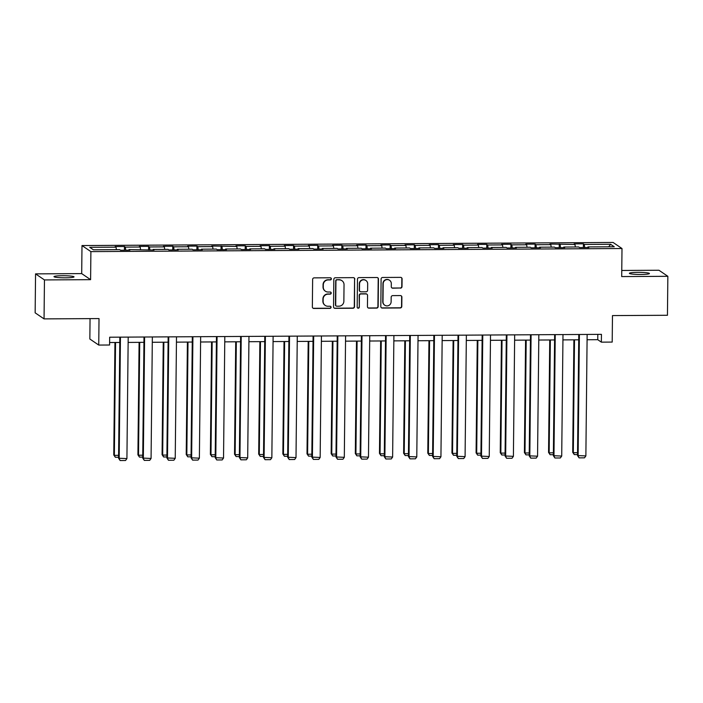 <?xml version="1.0" encoding="UTF-8"?>
<svg xmlns="http://www.w3.org/2000/svg" width="703" height="703" viewBox="0 0 703 703"><rect width="100%" height="100%" fill="white"/><g stroke="black" fill="none" stroke-linecap="round" stroke-linejoin="round"><path stroke-width="1.05" d="M331.377 278.845A1.081 1.054 124.2 0 0 330.322 277.782L314.171 277.87A1.538 1.511 124.2 0 0 312.633 279.407L312.352 306.947A1.538 1.511 124.2 0 0 313.854 308.468L329.997 308.371A1.081 1.054 124.2 0 0 330.621 306.411A1.081 1.054 124.2 0 0 330.023 306.236L327.932 306.244A4.921 4.833 124.2 0 1 323.125 301.376L323.143 299.083A4.921 4.833 124.2 0 1 328.064 294.162L330.146 294.144A1.081 1.054 124.2 0 0 330.77 292.184A1.081 1.054 124.2 0 0 330.173 292.009L328.081 292.017A4.921 4.833 124.2 0 1 323.275 287.149L323.292 284.856A4.921 4.833 124.2 0 1 328.213 279.935L330.296 279.917A1.081 1.054 124.2 0 0 331.377 278.845M325.366 291.191L325.12 291.024A4.921 4.833 124.2 0 1 323.029 286.982L323.055 284.689A4.921 4.833 124.2 0 1 327.967 279.768L330.059 279.759A1.081 1.054 124.2 0 0 330.788 277.887M312.888 308.125A1.538 1.511 124.2 0 0 313.608 308.301L329.76 308.213A1.081 1.054 124.2 0 0 330.489 306.341M325.217 305.418L324.979 305.251A4.921 4.833 124.2 0 1 322.879 301.209L322.905 298.916A4.921 4.833 124.2 0 1 327.818 293.995L329.909 293.986A1.081 1.054 124.2 0 0 330.638 292.114M637.858 272.369A10.027 1.046 0.6 0 0 629.37 273.318A10.027 1.046 0.6 0 0 640.943 274.469A10.027 1.046 0.6 0 0 649.431 273.529A10.027 1.046 0.6 0 0 637.858 272.369M62.47 275.717A10.027 1.046 0.6 0 0 53.982 276.657A10.027 1.046 0.6 0 0 65.546 277.808A10.027 1.046 0.6 0 0 74.035 276.868A10.027 1.046 0.6 0 0 62.47 275.717M400.464 288.151A1.538 1.511 124.2 0 0 402.002 286.613L402.081 278.889A1.538 1.511 124.2 0 0 400.578 277.369L382.643 277.474A1.538 1.511 124.2 0 0 381.105 279.012L380.815 306.552A1.538 1.511 124.2 0 0 382.327 308.072L400.253 307.967A1.538 1.511 124.2 0 0 401.791 306.429L401.888 297.097A1.538 1.511 124.2 0 0 400.385 295.576L392.713 295.62A1.538 1.511 124.2 0 0 391.176 297.158L391.123 301.78A4.113 4.042 124.2 0 1 384.743 305.207A4.113 4.042 124.2 0 1 382.994 301.833L383.188 283.704A4.113 4.042 124.2 0 1 389.567 280.277A4.113 4.042 124.2 0 1 391.316 283.661L391.281 286.675A1.538 1.511 124.2 0 0 392.792 288.195L400.227 287.993A1.538 1.511 124.2 0 0 401.756 286.455L401.844 278.731A1.538 1.511 124.2 0 0 401.299 277.553M44.456 279.935L90.599 279.662L81.697 273.608L35.554 273.871L44.456 279.935L44.052 318.89L99.018 318.573L98.745 345.068L109.58 345.006L109.659 337.212L601.443 334.356L601.355 342.15L612.199 342.08L612.471 315.585L667.446 315.269L667.85 276.305L658.948 270.251L621.768 270.47M90.599 279.662L90.898 251.612L621.997 248.519L621.707 276.578L667.85 276.305M354.813 279.161A1.538 1.511 124.2 0 0 353.31 277.641L335.375 277.747A1.538 1.511 124.2 0 0 333.837 279.284L333.547 306.824A1.538 1.511 124.2 0 0 335.059 308.345L352.985 308.239A1.538 1.511 124.2 0 0 354.523 306.701L354.576 279.003A1.538 1.511 124.2 0 0 354.031 277.826M359.013 277.615L376.94 277.509A1.538 1.511 124.2 0 1 378.451 279.029L378.161 306.561A1.538 1.511 124.2 0 1 376.623 308.099L368.952 308.142A1.538 1.511 124.2 0 1 367.441 306.622L367.564 295.462A1.538 1.511 124.2 0 0 366.061 293.942L360.964 293.968A1.538 1.511 124.2 0 0 359.426 295.506L359.312 307.132A1.081 1.054 124.2 0 1 357.634 308.028A1.081 1.054 124.2 0 1 357.177 307.141L357.476 279.153A1.538 1.511 124.2 0 1 359.013 277.615M44.052 318.89L35.15 312.835L35.554 273.871M90.898 251.612L81.996 245.558L613.104 242.465L621.997 248.519M583.376 247.553L583.411 243.836L574.123 243.888L575.001 244.486L549.966 244.029L550.844 244.626L535.976 244.714L535.097 244.117L525.809 244.169L526.688 244.767L511.828 244.855L510.949 244.257L501.652 244.31L502.531 244.908L487.671 244.996L486.792 244.398L477.504 244.451L478.383 245.048L463.514 245.136L462.636 244.539L453.347 244.591L454.226 245.189L439.357 245.277L438.479 244.679L429.19 244.732L430.069 245.329L415.201 245.417L414.322 244.82L405.033 244.872L405.912 245.47L391.044 245.558L390.174 244.96L380.877 245.013L381.755 245.611L366.896 245.699L366.017 245.101L356.72 245.154L357.599 245.751L342.739 245.839L341.86 245.242L332.572 245.294L333.45 245.892L318.582 245.98L317.703 245.382L308.415 245.435L309.294 246.032L294.425 246.12L293.546 245.523L284.258 245.575L285.137 246.173L270.268 246.261L269.39 245.663L260.101 245.716L260.98 246.314L246.12 246.401L245.242 245.804L235.944 245.857L236.823 246.454L211.796 245.997L212.666 246.595L197.807 246.683L196.928 246.085L187.639 246.138L188.518 246.735L173.65 246.823L172.771 246.226L163.483 246.278L164.361 246.876L149.493 246.964L148.614 246.366L139.326 246.419L140.205 247.017L125.336 247.105L124.466 246.507L115.169 246.56L116.048 247.157L89.729 247.307L93.385 249.793L119.703 249.644L120.582 250.242L129.87 250.189L128.992 249.591L128.886 250.198M583.411 243.836L584.29 244.433L610.617 244.284L614.273 246.771L587.945 246.92L588.824 247.518L579.536 247.57L578.657 246.973L563.788 247.061L564.667 247.658L555.379 247.711L554.5 247.113L539.632 247.201L540.51 247.799L531.222 247.851L530.343 247.254L515.484 247.342L516.362 247.939L507.065 247.992L506.186 247.394L491.327 247.482L492.205 248.08L482.908 248.133L482.038 247.535L467.17 247.623L468.049 248.221L458.76 248.273L457.881 247.676L443.013 247.764L443.892 248.361L434.603 248.414L433.725 247.816L418.856 247.904L419.735 248.502L410.447 248.554L409.568 247.957L394.708 248.045L395.578 248.642L386.29 248.695L385.411 248.097L370.551 248.185L371.43 248.783L362.133 248.836L361.254 248.238L346.394 248.326L347.273 248.924L337.985 248.976L337.106 248.379L322.238 248.467L323.116 249.064L313.828 249.117L312.949 248.519L298.081 248.607L298.96 249.205L289.671 249.257L288.792 248.66L273.924 248.748L274.803 249.345L265.514 249.398L264.636 248.8L249.776 248.888L250.655 249.486L241.357 249.539L240.479 248.941L225.619 249.029L226.498 249.627L217.201 249.679L216.331 249.082L201.462 249.17L202.341 249.767L193.053 249.82L192.174 249.222L177.305 249.31L178.184 249.908L168.896 249.96L168.017 249.363L153.149 249.451L154.027 250.048L128.992 249.591M575.326 246.999L575.001 244.486M560.537 247.684L560.133 244.574M563.788 247.061L563.683 247.667M551.17 247.14L550.844 244.626M536.38 247.825L535.976 244.714M539.632 247.201L539.526 247.808M527.013 247.28L526.688 244.767M512.232 247.966L511.828 244.855M515.484 247.342L515.369 247.948M502.856 247.421L502.531 244.908M488.075 248.106L487.671 244.996M491.327 247.482L491.212 248.089M478.708 247.561L478.383 245.048M463.918 248.247L463.514 245.136M467.17 247.623L467.056 248.229M454.551 247.693L454.226 245.189M439.762 248.387L439.357 245.277M443.013 247.764L442.908 248.37M430.394 247.834L430.069 245.329M415.605 248.528L415.201 245.417M418.856 247.904L418.751 248.511M406.237 247.974L405.912 245.47M391.457 248.669L391.044 245.558M394.708 248.045L394.594 248.651M382.081 248.115L381.755 245.611M367.3 248.809L366.896 245.699M370.551 248.185L370.437 248.792M357.932 248.256L357.599 245.751M343.143 248.95L342.739 245.839M346.394 248.326L346.28 248.932M333.776 248.396L333.45 245.892M318.986 249.09L318.582 245.98M322.238 248.467L322.123 249.073M309.619 248.537L309.294 246.032M294.829 249.231L294.425 246.12M298.081 248.607L297.975 249.214M285.462 248.677L285.137 246.173M270.673 249.372L270.268 246.261M273.924 248.748L273.819 249.354M261.305 248.818L260.98 246.314M246.525 249.512L246.12 246.401M249.776 248.888L249.662 249.495M237.148 248.959L236.823 246.454M222.368 249.653L221.963 246.542M225.619 249.029L225.505 249.635M213 249.099L212.666 246.595M198.211 249.793L197.807 246.683M201.462 249.17L201.348 249.776M188.843 249.24L188.518 246.735M174.054 249.934L173.65 246.823M177.305 249.31L177.191 249.916M164.687 249.38L164.361 246.876M149.897 250.075L149.493 246.964M153.149 249.451L153.043 250.057M140.53 249.521L140.205 247.017M125.74 250.215L125.336 247.105M116.373 249.662L116.048 247.157M90.054 318.626L89.843 339.013L98.745 345.068M81.697 273.608L81.996 245.558M587.084 339.751L597.752 339.69L601.355 342.15M109.606 342.528L119.782 342.466M128.131 342.423L143.939 342.326M152.287 342.282L168.096 342.185M176.444 342.141L192.253 342.045M200.601 342.001L216.41 341.904M224.758 341.86L240.567 341.763M248.906 341.72L264.715 341.623M273.063 341.579L288.871 341.491M297.22 341.438L313.028 341.35M321.376 341.298L337.185 341.21M345.533 341.157L361.342 341.069M369.69 341.017L385.49 340.929M393.838 340.876L409.647 340.788M417.995 340.735L433.804 340.647M442.152 340.595L457.961 340.507M466.309 340.454L482.117 340.366M490.466 340.314L506.274 340.226M514.622 340.173L530.422 340.085M538.77 340.032L554.579 339.944M562.927 339.892L578.736 339.804M608.684 246.806L610.617 244.284M584.694 247.544L584.29 244.433M587.945 246.92L587.831 247.526M597.805 334.373L597.752 339.69M124.422 250.215L124.466 246.507M148.579 250.075L148.614 246.366M172.736 249.934L172.771 246.226M196.893 249.802L196.928 246.085M221.041 249.662L221.085 245.945M245.198 249.521L245.242 245.804M269.354 249.38L269.39 245.663M293.511 249.24L293.546 245.523M317.668 249.099L317.703 245.382M341.816 248.959L341.86 245.242M365.973 248.818L366.017 245.101M390.13 248.677L390.174 244.96M414.287 248.537L414.322 244.82M438.444 248.396L438.479 244.679M462.6 248.256L462.636 244.539M486.748 248.115L486.792 244.398M510.905 247.974L510.949 244.257M535.062 247.834L535.097 244.117M559.219 247.693L559.254 243.976M334.092 308.002A1.538 1.511 124.2 0 0 334.813 308.178L352.748 308.072A1.538 1.511 124.2 0 0 354.286 306.534L354.576 279.003M337.027 279.882A1.081 1.054 124.2 0 0 335.946 280.954L335.7 305.128A1.081 1.054 124.2 0 0 336.746 306.192L338.951 306.183A4.921 4.833 124.2 0 0 343.864 301.253L344.039 284.733A4.921 4.833 124.2 0 0 339.224 279.864L336.781 279.715A1.081 1.054 124.2 0 0 335.709 280.796L335.946 280.954M336.157 306.016L335.911 305.849A1.081 1.054 124.2 0 1 335.454 304.961L335.709 280.796M341.948 280.69L341.702 280.532A4.921 4.833 124.2 0 0 338.987 279.706L339.224 279.864M336.781 279.715L338.987 279.706M367.985 307.8A1.538 1.511 124.2 0 0 368.706 307.984L376.386 307.94A1.538 1.511 124.2 0 0 377.915 306.403L378.205 278.863A1.538 1.511 124.2 0 0 377.669 277.685M366.904 294.197L366.667 294.03A1.538 1.511 124.2 0 0 365.815 293.775L360.727 293.801A1.538 1.511 124.2 0 0 359.189 295.339L359.312 307.132M357.519 307.94A1.081 1.054 124.2 0 0 359.066 306.965M367.678 283.871A4.113 4.042 124.2 0 0 361.746 280.295A4.113 4.042 124.2 0 0 359.549 283.915L359.488 290.304A1.538 1.511 124.2 0 0 360.99 291.824L366.078 291.798A1.538 1.511 124.2 0 0 367.616 290.26L367.678 283.871M365.929 280.497L365.692 280.33A4.113 4.042 124.2 0 0 359.312 283.757L359.549 283.915M360.138 291.569L359.901 291.402A1.538 1.511 124.2 0 1 359.242 290.137L359.312 283.757M391.826 287.852A1.538 1.511 124.2 0 0 392.546 288.037L400.227 287.993M389.567 280.277L389.321 280.119A4.113 4.042 124.2 0 0 382.942 283.537L383.188 283.704M384.743 305.207L384.506 305.049A4.113 4.042 124.2 0 1 382.757 301.666L382.942 283.537M381.36 307.721A1.538 1.511 124.2 0 0 382.081 307.905L400.016 307.8A1.538 1.511 124.2 0 0 401.554 306.262L401.65 296.93A1.538 1.511 124.2 0 0 401.114 295.752M114.941 342.502L113.763 454.955L114.361 455.359L115.547 342.493M118.587 457.24L115.327 457.258L114.361 455.359L118.605 455.342M115.327 457.258L113.763 454.955M128.192 337.106L126.918 458.593L118.57 458.224L120.134 460.535L119.176 458.637L120.45 337.15M119.844 337.15L118.57 458.224M126.918 458.593L125.556 460.5L120.134 460.535M139.097 342.361L137.92 454.815L138.517 455.219L139.704 342.352M142.735 457.099L139.475 457.117L138.517 455.219L142.762 455.201M139.475 457.117L137.92 454.815M163.254 342.22L162.077 454.674L162.674 455.078L163.861 342.212M166.892 456.959L163.632 456.976L162.674 455.078L166.919 455.061M163.632 456.976L162.077 454.674M152.349 336.965L151.075 458.453L142.727 458.084L144.291 460.395L143.333 458.497L144.607 337.009M144.001 337.009L142.727 458.084M151.075 458.453L149.713 460.36L144.291 460.395M176.497 336.825L175.232 458.312L166.883 457.943L168.448 460.254L167.49 458.356L168.755 336.869M168.149 336.869L166.883 457.943M175.232 458.312L173.861 460.219L168.448 460.254M187.402 342.08L186.225 454.533L186.831 454.938L188.009 342.071M191.049 456.818L187.789 456.836L186.831 454.938L191.067 454.92M187.789 456.836L186.225 454.533M211.559 341.939L210.382 454.393L210.988 454.797L212.165 341.93M215.206 456.678L211.946 456.695L210.988 454.797L215.223 454.779M211.946 456.695L210.382 454.393M235.716 341.799L234.538 454.252L235.145 454.656L236.322 341.79M239.363 456.537L236.103 456.555L235.145 454.656L239.38 454.639M236.103 456.555L234.538 454.252M200.654 336.684L199.38 458.171L191.04 457.802L192.604 460.114L191.638 458.215L192.912 336.728M192.306 336.728L191.04 457.802M199.38 458.171L198.018 460.078L192.604 460.114M224.811 336.544L223.536 458.031L215.197 457.662L216.752 459.973L215.795 458.075L217.069 336.588M216.462 336.588L215.197 457.662M223.536 458.031L222.174 459.938L216.752 459.973M248.967 336.403L247.693 457.89L239.354 457.521L240.909 459.832L239.951 457.934L241.226 336.447M240.619 336.456L239.354 457.521M247.693 457.89L246.331 459.797L240.909 459.832M273.124 336.262L271.85 457.75L263.502 457.381L265.066 459.692L264.108 457.794L265.382 336.306M264.776 336.315L263.502 457.381M271.85 457.75L270.488 459.657L265.066 459.692M297.272 336.122L296.007 457.609L287.659 457.24L289.223 459.551L288.265 457.653L289.531 336.166M288.933 336.175L287.659 457.24M296.007 457.609L294.645 459.516L289.223 459.551M321.429 335.981L320.164 457.468L311.816 457.099L313.38 459.41L312.413 457.512L313.687 336.025M313.081 336.034L311.816 457.099M320.164 457.468L318.793 459.375L313.38 459.41M345.586 335.841L344.312 457.328L335.972 456.968L337.537 459.27L336.57 457.372L337.844 335.885M337.238 335.893L335.972 456.968M344.312 457.328L342.95 459.235L337.537 459.27M369.743 335.7L368.469 457.187L360.129 456.827L361.685 459.129L360.727 457.231L362.001 335.744M361.395 335.753L360.129 456.827M368.469 457.187L367.107 459.094L361.685 459.129M393.9 335.559L392.626 457.047L384.286 456.686L385.842 458.989L384.884 457.091L386.158 335.603M385.552 335.612L384.286 456.686M392.626 457.047L391.263 458.954L385.842 458.989M418.057 335.419L416.782 456.906L408.434 456.546L409.998 458.848L409.041 456.95L410.315 335.463M409.708 335.472L408.434 456.546M416.782 456.906L415.42 458.813L409.998 458.848M442.205 335.278L440.939 456.765L432.591 456.405L434.155 458.708L433.197 456.809L434.463 335.322M433.856 335.331L432.591 456.405M440.939 456.765L439.577 458.672L434.155 458.708M466.361 335.138L465.087 456.625L456.748 456.265L458.312 458.567L457.345 456.669L458.62 335.182M458.013 335.19L456.748 456.265M465.087 456.625L463.725 458.532L458.312 458.567M490.518 334.997L489.244 456.484L480.905 456.124L482.46 458.426L481.502 456.528L482.776 335.041M482.17 335.05L480.905 456.124M489.244 456.484L487.882 458.391L482.46 458.426M514.675 334.856L513.401 456.344L505.062 455.983L506.617 458.286L505.659 456.388L506.933 334.9M506.327 334.909L505.062 455.983M513.401 456.344L512.039 458.251L506.617 458.286M538.832 334.716L537.558 456.203L529.21 455.843L530.774 458.145L529.816 456.247L531.09 334.76M530.484 334.769L529.21 455.843M537.558 456.203L536.196 458.11L530.774 458.145M562.989 334.575L561.715 456.062L553.366 455.702L554.931 458.005L553.973 456.106L555.238 334.619M554.641 334.628L553.366 455.702M561.715 456.062L560.353 457.969L554.931 458.005M587.137 334.435L585.871 455.922L577.523 455.562L579.087 457.864L578.13 455.966L579.395 334.479M578.789 334.487L577.523 455.562M585.871 455.922L584.501 457.838L579.087 457.864M259.873 341.658L258.695 454.112L259.293 454.516L260.479 341.649M263.52 456.396L260.259 456.414L259.293 454.516L263.537 454.498M260.259 456.414L258.695 454.112M284.03 341.517L282.852 453.971L283.45 454.375L284.636 341.509M287.668 456.256L284.407 456.273L283.45 454.375L287.694 454.358M284.407 456.273L282.852 453.971M308.186 341.377L307.009 453.83L307.606 454.243L308.793 341.368M311.824 456.115L308.564 456.133L307.606 454.243L311.842 454.217M308.564 456.133L307.009 453.83M332.334 341.236L331.157 453.69L331.763 454.103L332.941 341.227M335.981 455.975L332.721 455.992L331.763 454.103L335.999 454.076M332.721 455.992L331.157 453.69M356.491 341.096L355.314 453.549L355.92 453.962L357.098 341.087M360.138 455.834L356.878 455.852L355.92 453.962L360.156 453.936M356.878 455.852L355.314 453.549M380.648 340.955L379.471 453.409L380.068 453.822L381.254 340.946M384.295 455.693L381.035 455.711L380.068 453.822L384.313 453.795M381.035 455.711L379.471 453.409M404.805 340.814L403.627 453.268L404.225 453.681L405.411 340.806M408.452 455.553L405.192 455.57L404.225 453.681L408.469 453.655M405.192 455.57L403.627 453.268M428.962 340.674L427.784 453.127L428.382 453.54L429.568 340.665M432.6 455.412L429.34 455.43L428.382 453.54L432.626 453.514M429.34 455.43L427.784 453.127M453.119 340.533L451.941 452.987L452.539 453.4L453.716 340.524M456.757 455.272L453.497 455.289L452.539 453.4L456.774 453.373M453.497 455.289L451.941 452.987M477.267 340.393L476.089 452.846L476.696 453.259L477.873 340.384M480.914 455.131L477.653 455.149L476.696 453.259L480.931 453.233M477.653 455.149L476.089 452.846M501.424 340.252L500.246 452.706L500.852 453.119L502.03 340.243M505.07 454.99L501.81 455.008L500.852 453.119L505.088 453.092M501.81 455.008L500.246 452.706M525.58 340.111L524.403 452.565L525 452.978L526.187 340.111M529.227 454.85L525.967 454.876L525 452.978L529.245 452.952M525.967 454.876L524.403 452.565M549.737 339.971L548.56 452.424L549.157 452.837L550.344 339.971M553.375 454.709L550.115 454.736L549.157 452.837L553.402 452.811M550.115 454.736L548.56 452.424M573.894 339.83L572.717 452.284L573.314 452.697L574.5 339.83M577.532 454.569L574.272 454.595L573.314 452.697L577.558 452.67M574.272 454.595L572.717 452.284"/></g></svg>
